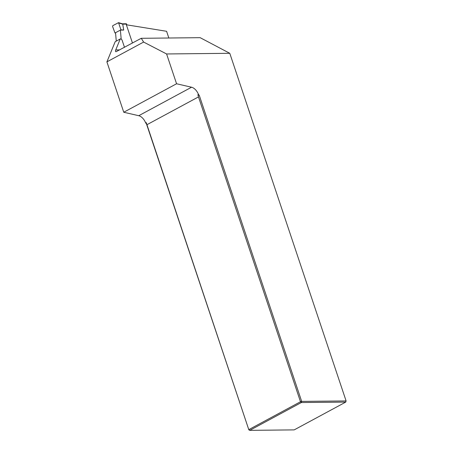 <?xml version="1.0" encoding="UTF-8"?>
<svg xmlns="http://www.w3.org/2000/svg" width="453" height="453" viewBox="0 0 453 453"><rect width="100%" height="100%" fill="white"/><g stroke="black" fill="none" stroke-linecap="round" stroke-linejoin="round"><path stroke-width="0.68" d="M198.465 94.417L197.899 94.717L199.297 95.441L198.465 94.417A8.794 5.051 61.7 0 0 191.551 87.225L176.568 83.765L166.596 53.964L143.624 42.067L106.902 61.868L123.76 112.248L138.743 115.708A8.794 5.051 61.7 0 1 145.656 122.899L146.483 123.924L146.217 122.593L145.656 122.899M199.297 95.441L301.67 401.398L346.098 400.933L229.779 53.301L166.596 53.964M132.469 43.029L126.359 24.779L166.591 31.285L168.839 38.007M124.496 47.333L122.202 40.481A1.761 1.008 -118.3 0 0 120.277 38.947A1.761 1.008 -118.3 0 0 120.249 38.958L115.742 49.932L119.751 49.892M248.861 429.88L249.762 430.35L294.195 429.886L345.735 402.088L301.307 402.553L249.762 430.35L248.946 429.546L300.486 401.749L198.488 96.908L146.948 124.705L248.861 429.88L146.483 123.924M106.902 61.868L115.198 41.687A1.761 1.008 -118.3 0 1 115.221 41.67A1.761 1.008 -118.3 0 1 115.249 41.659M176.568 83.765L123.76 112.248M115.742 49.932C115.3 51.087 115.396 51.693 116.013 51.744L141.257 38.295L200.164 37.678L229.779 53.301M346.007 401.273L345.735 402.088L346.007 401.273M198.488 96.908L197.899 94.717M301.67 401.398L300.486 401.749L301.307 402.553L301.67 401.398M146.217 122.593L146.948 124.705M141.257 38.295L143.624 42.067M120.249 38.958L115.198 41.687M126.857 24.858L126.614 24.128L122.723 24.168L123.709 30.062L120.385 30.096L120.928 29.802L118.55 22.667L112.803 25.645L112.571 26.427L114.988 33.007L120.385 30.096L121.183 39.083M115.526 32.718L116.274 41.104M126.008 23.811A0.589 0.459 89.4 0 1 126.614 24.128M122.723 24.168L118.873 23.024M123.709 30.062L120.928 29.802M115.549 32.961L114.988 33.007M122.259 23.85L122.723 24.156L122.259 23.85M191.551 87.225L138.743 115.708M120.277 38.947L115.221 41.67M118.55 22.667L122.474 23.816M126.183 23.766L122.435 23.805"/></g></svg>

